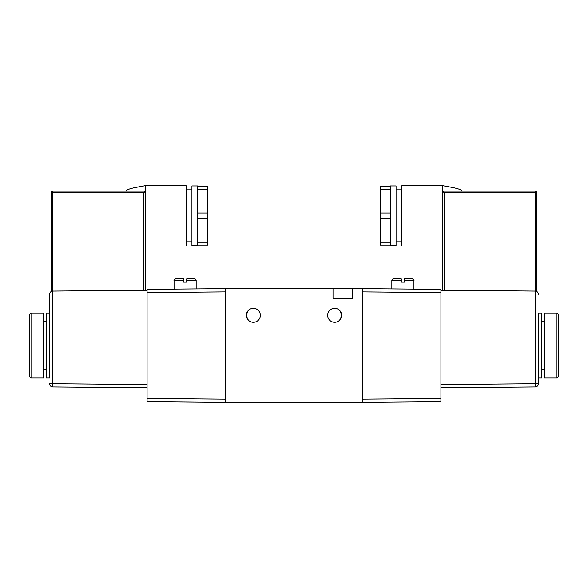 <?xml version="1.0" encoding="UTF-8"?>
<svg xmlns="http://www.w3.org/2000/svg" width="588" height="588" viewBox="0 0 588 588"><rect width="100%" height="100%" fill="white"/><g stroke="black" fill="none" stroke-linecap="round" stroke-linejoin="round"><path stroke-width="0.88" d="M246.379 315.293A6.99 6.99 0 0 0 253.369 322.283A6.99 6.99 0 0 0 260.359 315.293A6.99 6.99 0 0 0 253.369 308.303A6.99 6.99 0 0 0 246.379 315.293C247.614 319.549 249.025 321.687 250.606 321.709C249.033 321.695 247.621 319.556 246.379 315.293C247.621 311.037 249.025 308.898 250.606 308.869C249.033 308.891 247.621 311.03 246.379 315.293M341.621 315.293C340.386 319.549 338.975 321.687 337.394 321.709C338.967 321.695 340.379 319.556 341.621 315.293A6.99 6.99 0 0 0 334.631 308.303A6.99 6.99 0 0 0 327.641 315.293A6.99 6.99 0 0 0 334.631 322.283A6.99 6.99 0 0 0 341.621 315.293C340.379 311.037 338.975 308.898 337.394 308.869C338.967 308.891 340.379 311.03 341.621 315.293M333.006 288.635L225.741 288.635L225.741 402.405L362.259 402.405L362.259 288.635L333.006 288.635L333.006 298.388L352.513 298.388L352.513 288.635M391.843 288.892L391.843 280.513A1.624 1.624 0 0 1 393.468 278.881L401.273 278.881L401.273 282.137L404.522 282.137L404.522 278.881L412.32 278.881C413.746 279.601 414.29 280.145 413.945 280.513L404.522 280.513M413.945 289.09L413.945 280.513M558.6 314.639L558.6 376.401L556.976 378.025L556.976 313.014L558.6 314.639M556.976 313.014L544.297 313.014L544.297 378.025L556.976 378.025M538.446 313.014L538.446 338.254L538.446 313.014L541.695 313.014L541.695 378.025L538.446 378.025L538.446 383.707A3.249 3.249 0 0 1 535.227 386.955L440.926 387.779M538.446 338.254L538.446 378.025M390.542 245.725L390.542 245.078L380.142 245.078L380.142 186.565L390.542 186.565L390.542 185.918L396.069 185.918L396.069 245.725L390.542 245.725M380.142 213.01L390.542 213.01L390.542 189.38L380.142 189.38M380.142 242.263L390.542 242.263L390.542 218.64L380.142 218.64M396.069 241.83L401.92 241.83M396.069 189.821L401.92 189.821M442.551 246.056L401.92 246.056L401.92 185.595L442.551 185.595C448.894 186.969 460.242 188.27 462.058 191.049M442.551 290.274L442.551 185.595M538.446 352.793L538.446 383.707L535.227 383.707L535.227 386.955M362.259 288.635L440.926 289.325L440.926 384.53L535.227 383.707L535.227 291.082L440.926 290.259M440.926 292.574L362.259 291.891L362.259 399.156L440.926 398.473L440.926 401.722L362.259 402.405M440.926 384.53L440.926 398.473M538.446 294.338C538.24 292.39 537.167 291.303 535.227 291.082L535.198 192.746L444.175 192.746L444.175 290.288M444.175 192.746L442.551 191.115L535.198 191.115A1.624 1.624 0 0 1 536.822 192.746L536.822 291.523M390.542 242.263L390.542 245.078M390.542 213.01L390.542 218.64M390.542 186.565L390.542 189.38M31.024 313.014L29.4 314.639L29.4 376.401L31.024 378.025L31.024 313.014L43.703 313.014L43.703 378.025L31.024 378.025M145.449 290.274L145.449 191.115L52.802 191.115A1.624 1.624 0 0 0 51.178 192.746L51.178 291.523L52.773 291.082C50.833 291.303 49.76 292.39 49.554 294.338L49.554 313.014L46.305 313.014L46.305 378.025L49.554 378.025L49.554 352.793L49.554 378.025M49.554 294.338L49.554 352.793M197.458 245.078L207.858 245.078L207.858 242.263L197.458 242.263L197.458 245.725L191.931 245.725L191.931 185.918L197.458 185.918L197.458 189.38L207.858 189.38L207.858 186.565L197.458 186.565M191.931 241.83L186.08 241.83M191.931 189.821L186.08 189.821M225.741 288.635L147.073 289.325L147.073 384.53L52.773 383.707L52.802 192.746L143.825 192.746L145.449 191.115L145.449 185.595L186.08 185.595L186.08 246.056L145.449 246.056M207.858 242.263L207.858 213.01L197.458 213.01L197.458 189.38M197.458 242.263L197.458 218.64L207.858 218.64M147.073 292.574L225.741 291.891L225.741 399.156L147.073 398.473L147.073 401.722L225.741 402.405M147.073 384.53L147.073 398.473M52.773 291.082L147.073 290.259M52.773 386.955A3.249 3.249 0 0 1 49.554 383.707L52.773 383.707L52.773 386.955L147.073 387.779M49.554 313.014L49.554 338.254M197.458 213.01L197.458 218.64M207.858 213.01L207.858 189.38M196.157 288.892L196.157 280.513A1.624 1.624 0 0 0 194.532 278.881L186.727 278.881L186.727 282.137L183.478 282.137L183.478 278.881L175.68 278.881C174.254 279.601 173.71 280.145 174.055 280.513L183.478 280.513M174.055 289.09L174.055 280.513M401.273 280.513L391.843 280.513M535.198 191.115L535.198 192.746L536.822 192.746M143.825 192.746L143.825 290.288M52.802 191.115L52.802 192.746L51.178 192.746M186.727 280.513L196.157 280.513M544.297 321.467L541.695 321.467M544.297 369.58L541.695 369.58M43.703 369.58L46.305 369.58M145.449 185.595C139.106 186.969 127.758 188.27 125.942 191.049M43.703 321.467L46.305 321.467"/></g></svg>
